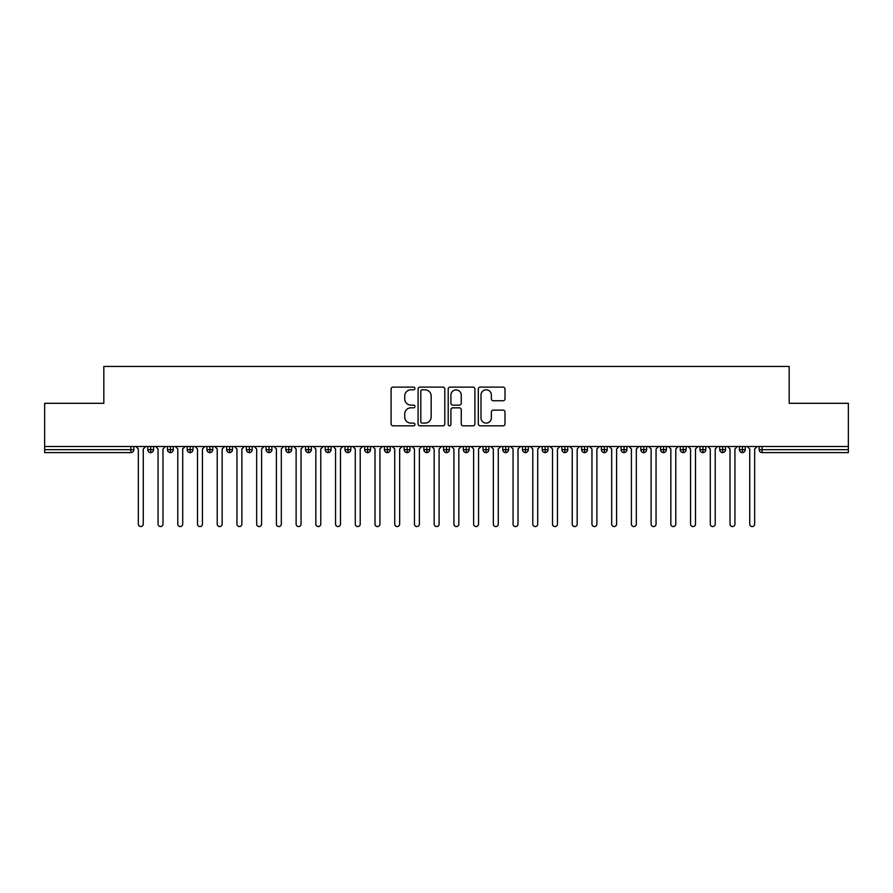 <?xml version="1.0" encoding="UTF-8"?>
<svg xmlns="http://www.w3.org/2000/svg" width="893" height="893" viewBox="0 0 893 893"><rect width="100%" height="100%" fill="white"/><g stroke="black" fill="none" stroke-linecap="round" stroke-linejoin="round"><path stroke-width="1.34" d="M414.944 388.455A1.351 1.351 0 0 0 413.593 387.104L393.02 387.104A1.931 1.931 0 0 0 391.089 389.035L391.089 423.885A1.931 1.931 0 0 0 393.02 425.827L413.593 425.827A1.351 1.351 0 0 0 414.944 424.465A1.351 1.351 0 0 0 413.593 423.115L410.925 423.115A6.195 6.195 0 0 1 404.73 416.919L404.73 414.017A6.195 6.195 0 0 1 410.925 407.822L413.593 407.822A1.351 1.351 0 0 0 414.944 406.46A1.351 1.351 0 0 0 413.593 405.109L410.925 405.109A6.195 6.195 0 0 1 404.73 398.914L404.73 396.012A6.195 6.195 0 0 1 410.925 389.817L413.593 389.817A1.351 1.351 0 0 0 414.944 388.455M503.072 400.756A1.931 1.931 0 0 0 505.014 398.814L505.014 389.035A1.931 1.931 0 0 0 503.072 387.104L480.233 387.104A1.931 1.931 0 0 0 478.302 389.035L478.302 423.885A1.931 1.931 0 0 0 480.233 425.827L503.072 425.827A1.931 1.931 0 0 0 505.014 423.885L505.014 412.075A1.931 1.931 0 0 0 503.072 410.144L493.304 410.144A1.931 1.931 0 0 0 491.362 412.075L491.362 417.935A5.179 5.179 0 0 1 486.183 423.115A5.179 5.179 0 0 1 481.003 417.935L481.003 394.996A5.179 5.179 0 0 1 486.183 389.817A5.179 5.179 0 0 1 491.362 394.996L491.362 398.814A1.931 1.931 0 0 0 493.304 400.756L503.072 400.756M44.65 446.5L848.35 446.5L848.35 403.312L789.178 403.312L789.178 366.431L103.822 366.431L103.822 403.312L44.65 403.312L44.65 449.659L130.891 449.659L130.891 446.5M444.803 389.035A1.931 1.931 0 0 0 442.872 387.104L420.023 387.104A1.931 1.931 0 0 0 418.091 389.035L418.091 423.885A1.931 1.931 0 0 0 420.023 425.827L442.872 425.827A1.931 1.931 0 0 0 444.803 423.885L444.803 389.035M450.128 387.104L472.977 387.104A1.931 1.931 0 0 1 474.909 389.035L474.909 423.885A1.931 1.931 0 0 1 472.977 425.827L463.199 425.827A1.931 1.931 0 0 1 461.257 423.885L461.257 409.753A1.931 1.931 0 0 0 459.326 407.822L452.84 407.822A1.931 1.931 0 0 0 450.909 409.753L450.909 424.465A1.351 1.351 0 0 1 449.547 425.827A1.351 1.351 0 0 1 448.197 424.465L448.197 389.035A1.931 1.931 0 0 1 450.128 387.104M133.85 449.659L130.891 449.659L130.891 452.617A2.958 2.958 0 0 0 133.85 449.659L133.85 446.5L133.85 449.659A2.958 2.958 0 0 1 130.891 452.617L44.65 452.617L44.65 449.659M848.35 446.5L848.35 452.617L762.109 452.617A2.958 2.958 0 0 1 759.15 449.659L759.15 446.5L759.15 449.659A2.958 2.958 0 0 0 762.109 452.617L762.109 449.659L848.35 449.659M150.705 446.5L150.705 452.617A2.958 2.958 0 0 1 147.747 449.659L147.747 446.5L147.747 449.659A2.958 2.958 0 0 0 150.705 452.617A2.958 2.958 0 0 0 153.574 449.659L153.574 446.5M170.429 446.5L170.429 452.617A2.958 2.958 0 0 1 167.471 449.659L167.471 446.5L167.471 449.659A2.958 2.958 0 0 0 170.429 452.617A2.958 2.958 0 0 0 173.287 449.659L173.287 446.5M190.153 446.5L190.153 452.617A2.958 2.958 0 0 1 187.195 449.659L187.195 446.5L187.195 449.659A2.958 2.958 0 0 0 190.153 452.617A2.958 2.958 0 0 0 193.011 449.659L193.011 446.5M209.877 446.5L209.877 452.617A2.958 2.958 0 0 1 206.919 449.659L206.919 446.5L206.919 449.659A2.958 2.958 0 0 0 209.877 452.617A2.958 2.958 0 0 0 212.735 449.659L212.735 446.5M229.601 446.5L229.601 452.617A2.958 2.958 0 0 1 226.643 449.659L226.643 446.5L226.643 449.659A2.958 2.958 0 0 0 229.601 452.617A2.958 2.958 0 0 0 232.459 449.659L232.459 446.5M249.326 446.5L249.326 452.617A2.958 2.958 0 0 1 246.368 449.659L246.368 446.5L246.368 449.659A2.958 2.958 0 0 0 249.326 452.617A2.958 2.958 0 0 0 252.183 449.659L252.183 446.5M269.05 446.5L269.05 452.617A2.958 2.958 0 0 1 266.092 449.659L266.092 446.5L266.092 449.659A2.958 2.958 0 0 0 269.05 452.617A2.958 2.958 0 0 0 271.907 449.659L271.907 446.5M288.763 446.5L288.763 452.617A2.958 2.958 0 0 1 285.805 449.659L285.805 446.5L285.805 449.659A2.958 2.958 0 0 0 288.763 452.617A2.958 2.958 0 0 0 291.631 449.659L291.631 446.5M308.487 446.5L308.487 452.617A2.958 2.958 0 0 1 305.529 449.659A2.958 2.958 0 0 0 308.487 452.617A2.958 2.958 0 0 1 305.529 449.659L305.529 446.5M311.356 446.5L311.356 449.659A2.958 2.958 0 0 1 308.487 452.617A2.958 2.958 0 0 0 311.356 449.659L305.529 449.659M328.211 446.5L328.211 452.617A2.958 2.958 0 0 1 325.253 449.659L325.253 446.5L325.253 449.659A2.958 2.958 0 0 0 328.211 452.617A2.958 2.958 0 0 0 331.069 449.659L331.069 446.5M347.935 446.5L347.935 452.617A2.958 2.958 0 0 1 344.977 449.659L344.977 446.5L344.977 449.659A2.958 2.958 0 0 0 347.935 452.617A2.958 2.958 0 0 0 350.793 449.659L350.793 446.5M367.659 446.5L367.659 452.617A2.958 2.958 0 0 1 364.701 449.659L364.701 446.5L364.701 449.659A2.958 2.958 0 0 0 367.659 452.617A2.958 2.958 0 0 0 370.517 449.659L370.517 446.5M387.383 446.5L387.383 452.617A2.958 2.958 0 0 1 384.425 449.659A2.958 2.958 0 0 0 387.383 452.617A2.958 2.958 0 0 1 384.425 449.659L384.425 446.5M390.241 446.5L390.241 449.659A2.958 2.958 0 0 1 387.383 452.617A2.958 2.958 0 0 0 390.241 449.659L384.425 449.659M407.108 452.617A2.958 2.958 0 0 1 404.149 449.659L404.149 446.5L404.149 449.659A2.958 2.958 0 0 0 407.108 452.617A2.958 2.958 0 0 0 409.965 449.659L409.965 446.5L409.965 449.659A2.958 2.958 0 0 1 407.108 452.617L407.108 449.659L409.965 449.659M426.832 446.5L426.832 452.617A2.958 2.958 0 0 1 423.874 449.659L423.874 446.5L423.874 449.659A2.958 2.958 0 0 0 426.832 452.617A2.958 2.958 0 0 0 429.689 449.659L429.689 446.5M446.545 446.5L446.545 452.617A2.958 2.958 0 0 1 443.587 449.659L443.587 446.5L443.587 449.659A2.958 2.958 0 0 0 446.545 452.617A2.958 2.958 0 0 0 449.413 449.659L449.413 446.5M466.269 446.5L466.269 449.659L463.311 449.659L463.311 446.5L463.311 449.659A2.958 2.958 0 0 0 466.269 452.617A2.958 2.958 0 0 0 469.126 449.659L469.126 446.5L469.126 449.659A2.958 2.958 0 0 1 466.269 452.617A2.958 2.958 0 0 1 463.311 449.659A2.958 2.958 0 0 0 466.269 452.617L466.269 449.659L469.126 449.659M485.993 446.5L485.993 452.617A2.958 2.958 0 0 1 483.035 449.659L483.035 446.5L483.035 449.659A2.958 2.958 0 0 0 485.993 452.617A2.958 2.958 0 0 0 488.851 449.659L488.851 446.5M505.717 446.5L505.717 452.617A2.958 2.958 0 0 1 502.759 449.659L502.759 446.5L502.759 449.659A2.958 2.958 0 0 0 505.717 452.617A2.958 2.958 0 0 0 508.575 449.659L508.575 446.5M525.441 446.5L525.441 452.617A2.958 2.958 0 0 1 522.483 449.659L522.483 446.5L522.483 449.659A2.958 2.958 0 0 0 525.441 452.617A2.958 2.958 0 0 0 528.299 449.659L528.299 446.5M545.165 446.5L545.165 452.617A2.958 2.958 0 0 1 542.207 449.659L542.207 446.5M548.023 446.5L548.023 449.659A2.958 2.958 0 0 1 545.165 452.617A2.958 2.958 0 0 0 548.023 449.659L542.207 449.659A2.958 2.958 0 0 0 545.165 452.617M564.889 446.5L564.889 452.617A2.958 2.958 0 0 1 561.931 449.659L561.931 446.5L561.931 449.659A2.958 2.958 0 0 0 564.889 452.617A2.958 2.958 0 0 0 567.747 449.659L567.747 446.5M584.614 446.5L584.614 452.617A2.958 2.958 0 0 1 581.644 449.659L581.644 446.5M587.471 446.5L587.471 449.659A2.958 2.958 0 0 1 584.614 452.617A2.958 2.958 0 0 0 587.471 449.659L581.644 449.659A2.958 2.958 0 0 0 584.614 452.617M604.327 446.5L604.327 452.617A2.958 2.958 0 0 1 601.369 449.659L601.369 446.5M607.195 446.5L607.195 449.659A2.958 2.958 0 0 1 604.327 452.617A2.958 2.958 0 0 0 607.195 449.659L601.369 449.659A2.958 2.958 0 0 0 604.327 452.617M624.051 446.5L624.051 452.617A2.958 2.958 0 0 1 621.093 449.659A2.958 2.958 0 0 0 624.051 452.617A2.958 2.958 0 0 1 621.093 449.659L621.093 446.5M626.908 446.5L626.908 449.659L626.908 446.5M643.775 446.5L643.775 452.617A2.958 2.958 0 0 1 640.817 449.659L640.817 446.5M646.632 446.5L646.632 449.659A2.958 2.958 0 0 1 643.775 452.617A2.958 2.958 0 0 0 646.632 449.659L640.817 449.659A2.958 2.958 0 0 0 643.775 452.617M663.499 446.5L663.499 452.617A2.958 2.958 0 0 1 660.541 449.659L660.541 446.5M666.357 446.5L666.357 449.659A2.958 2.958 0 0 1 663.499 452.617A2.958 2.958 0 0 0 666.357 449.659L660.541 449.659A2.958 2.958 0 0 0 663.499 452.617M683.223 446.5L683.223 452.617A2.958 2.958 0 0 1 680.265 449.659L680.265 446.5M686.081 446.5L686.081 449.659A2.958 2.958 0 0 1 683.223 452.617A2.958 2.958 0 0 0 686.081 449.659L680.265 449.659A2.958 2.958 0 0 0 683.223 452.617M702.947 446.5L702.947 452.617A2.958 2.958 0 0 1 699.989 449.659L699.989 446.5M705.805 446.5L705.805 449.659A2.958 2.958 0 0 1 702.947 452.617A2.958 2.958 0 0 0 705.805 449.659L699.989 449.659A2.958 2.958 0 0 0 702.947 452.617M722.671 446.5L722.671 452.617A2.958 2.958 0 0 1 719.713 449.659L719.713 446.5M725.529 446.5L725.529 449.659L725.529 446.5M742.384 446.5L742.384 452.617A2.958 2.958 0 0 1 739.426 449.659L739.426 446.5M745.253 446.5L745.253 449.659A2.958 2.958 0 0 1 742.384 452.617A2.958 2.958 0 0 0 745.253 449.659L739.426 449.659A2.958 2.958 0 0 0 742.384 452.617M407.108 446.5L407.108 449.659L404.149 449.659M624.051 452.617A2.958 2.958 0 0 0 626.908 449.659A2.958 2.958 0 0 1 624.051 452.617M722.671 452.617A2.958 2.958 0 0 0 725.529 449.659A2.958 2.958 0 0 1 722.671 452.617A2.958 2.958 0 0 1 719.713 449.659L725.529 449.659M422.155 389.817A1.351 1.351 0 0 0 420.804 391.167L420.804 421.753A1.351 1.351 0 0 0 422.155 423.115L424.968 423.115A6.195 6.195 0 0 0 431.163 416.919L431.163 396.012A6.195 6.195 0 0 0 424.968 389.817L422.155 389.817M461.257 395.086A5.179 5.179 0 0 0 456.077 389.906A5.179 5.179 0 0 0 450.909 395.086L450.909 403.167A1.931 1.931 0 0 0 452.84 405.109L459.326 405.109A1.931 1.931 0 0 0 461.257 403.167L461.257 395.086M135.87 446.5L138.337 448.967L138.337 524.113A2.467 2.467 0 0 0 140.793 526.569A2.467 2.467 0 0 0 143.26 524.113L143.26 448.967L145.726 446.5M155.594 446.5L158.061 448.967L158.061 524.113A2.467 2.467 0 0 0 160.517 526.569A2.467 2.467 0 0 0 162.984 524.113L162.984 448.967L165.451 446.5M175.318 446.5L177.774 448.967L177.774 524.113A2.467 2.467 0 0 0 180.241 526.569A2.467 2.467 0 0 0 182.708 524.113L182.708 448.967L185.175 446.5M195.031 446.5L197.498 448.967L197.498 524.113A2.467 2.467 0 0 0 199.965 526.569A2.467 2.467 0 0 0 202.432 524.113L202.432 448.967L204.899 446.5M214.755 446.5L217.222 448.967L217.222 524.113A2.467 2.467 0 0 0 219.689 526.569A2.467 2.467 0 0 0 222.156 524.113L222.156 448.967L224.623 446.5M234.479 446.5L236.946 448.967L236.946 524.113A2.467 2.467 0 0 0 239.413 526.569A2.467 2.467 0 0 0 241.88 524.113L241.88 448.967L244.347 446.5M254.204 446.5L256.671 448.967L256.671 524.113A2.467 2.467 0 0 0 259.137 526.569A2.467 2.467 0 0 0 261.604 524.113L261.604 448.967L264.06 446.5M273.928 446.5L276.395 448.967L276.395 524.113A2.467 2.467 0 0 0 278.862 526.569A2.467 2.467 0 0 0 281.317 524.113L281.317 448.967L283.784 446.5M293.652 446.5L296.119 448.967L296.119 524.113A2.467 2.467 0 0 0 298.575 526.569A2.467 2.467 0 0 0 301.041 524.113L301.041 448.967L303.508 446.5M313.376 446.5L315.832 448.967L315.832 524.113A2.467 2.467 0 0 0 318.299 526.569A2.467 2.467 0 0 0 320.766 524.113L320.766 448.967L323.233 446.5M333.089 446.5L335.556 448.967L335.556 524.113A2.467 2.467 0 0 0 338.023 526.569A2.467 2.467 0 0 0 340.49 524.113L340.49 448.967L342.957 446.5M352.813 446.5L355.28 448.967L355.28 524.113A2.467 2.467 0 0 0 357.747 526.569A2.467 2.467 0 0 0 360.214 524.113L360.214 448.967L362.681 446.5M372.537 446.5L375.004 448.967L375.004 524.113A2.467 2.467 0 0 0 377.471 526.569A2.467 2.467 0 0 0 379.938 524.113L379.938 448.967L382.405 446.5M392.261 446.5L394.728 448.967L394.728 524.113A2.467 2.467 0 0 0 397.195 526.569A2.467 2.467 0 0 0 399.662 524.113L399.662 448.967L402.129 446.5M411.986 446.5L414.452 448.967L414.452 524.113A2.467 2.467 0 0 0 416.919 526.569A2.467 2.467 0 0 0 419.386 524.113L419.386 448.967L421.842 446.5M431.71 446.5L434.177 448.967L434.177 524.113A2.467 2.467 0 0 0 436.644 526.569A2.467 2.467 0 0 0 439.099 524.113L439.099 448.967L441.566 446.5M451.434 446.5L453.901 448.967L453.901 524.113A2.467 2.467 0 0 0 456.356 526.569A2.467 2.467 0 0 0 458.823 524.113L458.823 448.967L461.29 446.5M471.158 446.5L473.614 448.967L473.614 524.113A2.467 2.467 0 0 0 476.081 526.569A2.467 2.467 0 0 0 478.548 524.113L478.548 448.967L481.014 446.5M490.871 446.5L493.338 448.967L493.338 524.113A2.467 2.467 0 0 0 495.805 526.569A2.467 2.467 0 0 0 498.272 524.113L498.272 448.967L500.739 446.5M510.595 446.5L513.062 448.967L513.062 524.113A2.467 2.467 0 0 0 515.529 526.569A2.467 2.467 0 0 0 517.996 524.113L517.996 448.967L520.463 446.5M530.319 446.5L532.786 448.967L532.786 524.113A2.467 2.467 0 0 0 535.253 526.569A2.467 2.467 0 0 0 537.72 524.113L537.72 448.967L540.187 446.5M550.043 446.5L552.51 448.967L552.51 524.113A2.467 2.467 0 0 0 554.977 526.569A2.467 2.467 0 0 0 557.444 524.113L557.444 448.967L559.911 446.5M569.767 446.5L572.234 448.967L572.234 524.113A2.467 2.467 0 0 0 574.701 526.569A2.467 2.467 0 0 0 577.168 524.113L577.168 448.967L579.624 446.5M589.492 446.5L591.959 448.967L591.959 524.113A2.467 2.467 0 0 0 594.425 526.569A2.467 2.467 0 0 0 596.881 524.113L596.881 448.967L599.348 446.5M609.216 446.5L611.683 448.967L611.683 524.113A2.467 2.467 0 0 0 614.138 526.569A2.467 2.467 0 0 0 616.605 524.113L616.605 448.967L619.072 446.5M628.94 446.5L631.396 448.967L631.396 524.113A2.467 2.467 0 0 0 633.863 526.569A2.467 2.467 0 0 0 636.329 524.113L636.329 448.967L638.796 446.5M648.653 446.5L651.12 448.967L651.12 524.113A2.467 2.467 0 0 0 653.587 526.569A2.467 2.467 0 0 0 656.054 524.113L656.054 448.967L658.521 446.5M668.377 446.5L670.844 448.967L670.844 524.113A2.467 2.467 0 0 0 673.311 526.569A2.467 2.467 0 0 0 675.778 524.113L675.778 448.967L678.245 446.5M688.101 446.5L690.568 448.967L690.568 524.113A2.467 2.467 0 0 0 693.035 526.569A2.467 2.467 0 0 0 695.502 524.113L695.502 448.967L697.969 446.5M707.825 446.5L710.292 448.967L710.292 524.113A2.467 2.467 0 0 0 712.759 526.569A2.467 2.467 0 0 0 715.226 524.113L715.226 448.967L717.682 446.5M727.549 446.5L730.016 448.967L730.016 524.113A2.467 2.467 0 0 0 732.483 526.569A2.467 2.467 0 0 0 734.939 524.113L734.939 448.967L737.406 446.5M747.274 446.5L749.74 448.967L749.74 524.113A2.467 2.467 0 0 0 752.207 526.569A2.467 2.467 0 0 0 754.663 524.113L754.663 448.967L757.13 446.5M762.109 446.5L762.109 449.659L759.15 449.659M147.747 449.659A2.958 2.958 0 0 0 150.705 452.617A2.958 2.958 0 0 0 153.574 449.659L147.747 449.659M167.471 449.659A2.958 2.958 0 0 0 170.429 452.617A2.958 2.958 0 0 0 173.287 449.659L167.471 449.659M187.195 449.659A2.958 2.958 0 0 0 190.153 452.617A2.958 2.958 0 0 0 193.011 449.659L187.195 449.659M206.919 449.659A2.958 2.958 0 0 0 209.877 452.617A2.958 2.958 0 0 0 212.735 449.659L206.919 449.659M226.643 449.659A2.958 2.958 0 0 0 229.601 452.617A2.958 2.958 0 0 0 232.459 449.659L226.643 449.659M246.368 449.659A2.958 2.958 0 0 0 249.326 452.617A2.958 2.958 0 0 0 252.183 449.659L246.368 449.659M266.092 449.659A2.958 2.958 0 0 0 269.05 452.617A2.958 2.958 0 0 0 271.907 449.659L266.092 449.659M285.805 449.659A2.958 2.958 0 0 0 288.763 452.617A2.958 2.958 0 0 0 291.631 449.659L285.805 449.659M325.253 449.659A2.958 2.958 0 0 0 328.211 452.617A2.958 2.958 0 0 0 331.069 449.659L325.253 449.659M344.977 449.659A2.958 2.958 0 0 0 347.935 452.617A2.958 2.958 0 0 0 350.793 449.659L344.977 449.659M364.701 449.659A2.958 2.958 0 0 0 367.659 452.617A2.958 2.958 0 0 0 370.517 449.659L364.701 449.659M423.874 449.659L429.689 449.659A2.958 2.958 0 0 1 426.832 452.617M443.587 449.659A2.958 2.958 0 0 0 446.545 452.617A2.958 2.958 0 0 0 449.413 449.659L443.587 449.659M483.035 449.659L488.851 449.659A2.958 2.958 0 0 1 485.993 452.617M502.759 449.659A2.958 2.958 0 0 0 505.717 452.617A2.958 2.958 0 0 0 508.575 449.659L502.759 449.659M522.483 449.659L528.299 449.659A2.958 2.958 0 0 1 525.441 452.617M561.931 449.659L567.747 449.659A2.958 2.958 0 0 1 564.889 452.617M621.093 449.659L626.908 449.659"/></g></svg>
